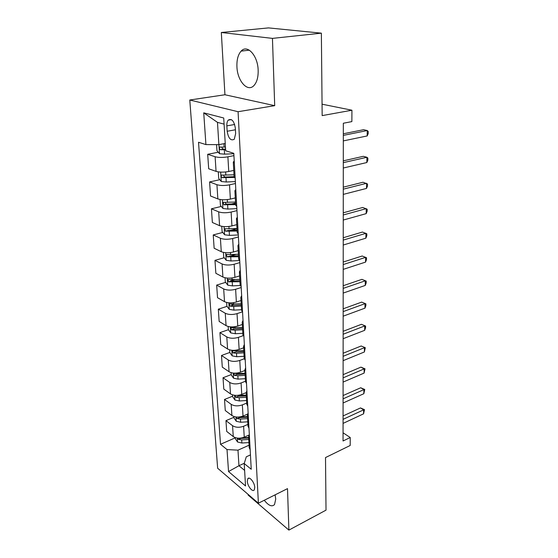 <?xml version="1.0" encoding="UTF-8"?>
<svg xmlns="http://www.w3.org/2000/svg" width="558" height="558" viewBox="0 0 558 558"><rect width="100%" height="100%" fill="white"/><g stroke="black" fill="none" stroke-linecap="round" stroke-linejoin="round"><path stroke-width="0.84" d="M264.283 500.261C268.551 505.674 271.969 507.11 274.529 504.558L275.729 499.103L275.108 494.841M258.159 70.294C257.887 55.647 247.278 43.977 241.133 51.113C238.085 54.544 236.683 59.748 236.927 66.716C237.345 81.063 247.703 92.705 254.029 85.451C256.938 82.159 258.312 77.109 258.159 70.294M254.755 487.441C254.65 482.544 249.405 476.009 247.815 478.722L247.32 481.212C247.438 486.06 252.635 492.602 254.267 489.896L254.755 487.441M248.108 494.374L248.15 495.092L288.891 530.1L326.018 510.145L325.509 457.567L350.194 445.479L350.236 437.514L343.058 432.799M189.783 100.008L217.641 468.225L258.396 503.204L238.078 111.712L189.783 100.008L224.937 94.755L274.703 105.664L272.45 38.383L221.324 32.497L224.937 94.755M221.324 32.497L268.482 27.9L321.366 33.159L322.168 115.611L351.924 110.219L322.057 104.186M272.45 38.383L321.366 33.159M351.924 110.219L351.868 121.602L343.33 123.241L343.051 440.98L350.236 437.514M226.841 125.864L227.155 131.263C228.438 138.475 230.824 141.125 234.297 139.214L235.636 133.634L235.343 128.166C234.06 120.905 231.682 118.226 228.208 120.144C227.183 121.421 226.729 123.332 226.841 125.864L234.674 124.497M224.093 124.141L217.474 122.362L218.869 144.648L205.923 144.585L198.522 142.269L220.522 444.28L235.253 437.849M205.923 144.585L203.733 112.835L223.73 118.01L225.669 150.765L233.802 153.317L251.239 469.264L244.209 463.545L245.541 485.976L228.536 471.552L227.015 449.56L220.522 444.28M274.703 105.664L238.078 111.712M288.891 530.1L287.503 488.634L258.396 503.204M244.209 463.545L246.287 456.807L250.444 454.91M244.299 463.259L238.957 465.728L244.613 470.394M225.237 143.441L218.869 144.648M233.928 155.612L227.894 156.826C222.879 157.67 218.617 157.642 215.116 156.742L207.695 154.301L218.269 152.229M233.753 170.427L228.752 171.494C223.779 172.38 219.545 172.345 216.065 171.376L208.685 168.774L207.695 154.301M235.469 183.505L229.533 184.838C224.595 185.765 220.389 185.716 216.929 184.698L209.592 181.943L219.789 179.711M235.288 197.923L230.363 199.087C225.46 200.057 221.289 199.994 217.85 198.92L210.554 196.004L209.592 181.943M236.962 210.61L231.117 212.061C226.255 213.058 222.112 212.996 218.687 211.859L211.433 208.811L221.282 206.439M236.773 224.651L231.926 225.913C227.099 226.946 222.991 226.876 219.587 225.683L212.368 222.489L211.433 208.811M238.419 236.962L232.658 238.517C227.873 239.591 223.786 239.508 220.403 238.266L213.226 234.939L222.754 232.435M238.224 250.64L233.446 251.986C228.696 253.095 224.637 253.004 221.275 251.714L214.139 248.24L213.226 234.939M239.835 262.595L234.158 264.248C229.443 265.385 225.411 265.287 222.07 263.948L214.969 260.356L224.204 257.733M239.633 275.924L234.925 277.347C230.245 278.519 226.241 278.414 222.914 277.026L215.855 273.301L214.969 260.356M241.209 287.53L235.622 289.281C230.97 290.481 226.994 290.362 223.688 288.939L216.664 285.096L225.627 282.362M241 300.525L236.362 302.024C231.751 303.259 227.804 303.14 224.511 301.662L217.529 297.7L216.664 285.096M242.493 311.817L237.038 313.638C232.456 314.9 228.536 314.768 225.265 313.254L218.317 309.174L227.022 306.349M242.332 324.477L237.764 326.046C233.216 327.337 229.317 327.204 226.067 325.642L219.161 321.45L218.317 309.174M243.204 335.658L238.426 337.353C233.907 338.671 230.036 338.525 226.799 336.927L219.929 332.631L228.396 329.715M243.637 347.801L239.131 349.441C234.646 350.78 230.796 350.633 227.587 348.994L220.745 344.586L219.929 332.631M244.251 358.773L239.773 360.447C235.316 361.814 231.493 361.661 228.299 359.987L221.491 355.481L229.812 352.461M244.899 370.519L240.456 372.221C236.034 373.616 232.24 373.455 229.059 371.74L222.293 367.136L221.491 355.481M245.499 381.219L241.084 382.948C236.69 384.364 232.916 384.204 229.756 382.453L223.019 377.752L231.221 374.613M246.127 392.658L241.754 394.422C237.394 395.866 233.642 395.692 230.496 393.906L223.8 389.107L223.019 377.752M246.713 403.085L242.36 404.878C238.029 406.343 234.304 406.161 231.172 404.341L224.511 399.458L232.595 396.222M247.445 414.196L243.016 416.059C238.712 417.551 235.009 417.363 231.898 415.508L225.272 410.535L224.511 399.458M247.898 424.408L243.609 426.256C239.333 427.763 235.65 427.574 232.56 425.691L225.962 420.634L233.941 417.293M248.98 435.08L244.244 437.158C240.003 438.686 236.341 438.497 233.265 436.579L226.701 431.432L225.962 420.634M249.063 445.207L237.98 450.166L238.957 465.728L228.536 471.552M234.339 163.041L233.293 162.106L234.221 160.955M233.049 328.111L233.565 327.937M231.779 304.808L233.753 304.166M230.614 280.848L234.562 279.642M229.861 256.129L235.839 254.434M230.335 230.447L236.997 228.696M231.556 203.963L235.567 202.993M233.544 176.705L234.095 176.586M235.169 178.1L234.116 176.97M235.929 191.806L234.89 190.759L235.797 189.476M236.731 206.425L235.692 205.17M237.464 219.726L236.439 218.576L237.324 217.174M238.252 233.928L237.213 232.553M238.964 246.852L237.945 245.604L238.81 244.076M239.724 260.649L238.698 259.163M240.421 273.204L239.403 271.865L240.254 270.232M241.161 286.617L240.135 285.026M241.83 298.823L240.826 297.393L241.656 295.656M242.556 311.866L241.537 310.178M243.204 323.738L242.207 322.224L243.023 320.39M243.909 336.418L242.904 334.64M244.544 347.969L243.553 346.379L244.348 344.46M245.227 360.315L244.23 358.445M245.848 371.551L244.864 369.891L245.646 367.882M246.51 383.569L245.52 381.623M247.11 394.513L246.141 392.783L246.901 390.698M247.759 406.21L246.776 404.194M248.345 416.875L247.382 415.075L248.129 412.92M248.98 428.272L248.003 426.179M249.552 438.658L248.589 436.802L249.321 434.57M227.015 449.56L237.98 450.166M250.165 449.762L249.196 447.607M217.474 122.362L203.733 112.835M343.323 135.385L367.262 130.537L367.192 135.943L343.316 140.902M343.323 133.781L363.593 129.707L367.262 130.537L368.217 131.486L368.189 133.641L367.192 135.943M216.567 144.634L216.95 150.695L219.566 153.736L224.574 154.148L233.823 153.75M225.453 147.061L219.706 147.131C219.168 148.212 219.42 149.07 220.473 149.69L225.613 149.788M225.571 149.105L223.242 149.153L221.972 147.961M343.296 162.65L366.913 157.272L366.843 162.531L343.296 168.014M343.296 160.844L363.293 156.324L366.913 157.272L367.861 158.095L367.834 160.195L366.843 162.531M343.275 189.169L366.578 183.296L366.508 188.423L343.268 194.386M343.275 187.174L363.007 182.236L367.513 184.007L367.485 186.044L366.508 188.423M343.254 214.976L366.25 208.636L366.181 213.63L343.247 220.054M343.254 212.793L362.728 207.471L367.171 209.229L367.143 211.224L366.181 213.63M218.304 171.892L218.715 178.441L221.303 181.524L226.241 181.999L235.364 181.594M232.756 170.636L233.76 170.595M233.997 174.807L221.428 175.142C220.919 176.182 221.177 177.012 222.203 177.632L234.276 177.451M234.102 176.684L224.93 177.039L223.702 175.944M220.061 199.492L220.438 205.407L222.991 208.525L227.866 209.069L236.857 208.643M235.518 202.052L223.102 202.359L223.884 204.786L235.657 204.626M235.609 203.775L226.569 204.137L225.376 203.133M221.77 226.318L222.105 231.626L224.63 234.779L229.443 235.385L238.308 234.953M236.99 228.543L224.734 228.822L225.516 231.186L237.129 231.047M237.08 230.119L228.159 230.489L225.516 231.186M343.233 240.093L365.929 233.321L365.867 238.182L343.226 245.039M343.233 237.743L362.449 232.051L366.836 233.802L366.815 235.741L365.867 238.182M223.43 252.397L223.737 257.133L226.227 260.321L230.977 260.984L239.57 260.544M238.426 254.302L226.318 254.56L227.106 256.861L238.559 256.743M238.503 255.738L229.708 256.122L227.106 256.861M343.205 264.562L365.616 257.371L365.553 262.1L343.205 269.375M343.212 262.044L362.184 256.003L366.515 257.747L366.494 259.637L365.553 262.1M343.184 288.388L365.309 280.807L365.253 285.424L343.184 293.083M343.191 285.724L361.926 279.349L366.201 281.093L366.181 282.934L365.253 285.424M361.926 279.349L366.201 281.093M343.17 311.608L365.016 303.657L364.953 308.156L343.163 316.184M343.17 308.797L361.675 302.115L365.895 303.845L365.874 305.644L364.953 308.156M361.675 302.115L365.895 303.845M343.149 334.242L364.723 325.942L364.667 330.336L343.142 338.699M343.149 331.299L361.424 324.317L365.595 326.046L365.574 327.797L364.667 330.336M361.424 324.317L365.595 326.046M343.128 356.311L364.444 347.683L364.388 351.965L343.121 360.663M343.128 353.242L361.186 345.981L365.302 347.704L364.388 351.965M361.186 345.981L365.302 347.704M225.048 277.765L225.313 281.957L227.783 285.173L232.47 285.884L240.205 285.48M239.821 279.37L227.859 279.6L228.654 281.839L239.954 281.741M239.898 280.674L231.221 281.058L228.654 281.839M226.625 302.45L226.855 306.126L229.296 309.362L233.921 310.129L241.516 309.718M241.182 303.768L229.366 303.971L230.154 306.161L233.704 306.481L241.307 306.07M241.244 304.947L232.686 305.338L230.154 306.161M228.152 326.479L228.355 329.659L230.768 332.924L235.337 333.733L242.828 333.314M242.507 327.518L230.831 327.692L231.619 329.834L235.12 330.183L242.632 329.764M242.563 328.578L234.116 328.976L231.619 329.834M229.645 349.873L229.819 352.586L232.198 355.871L236.718 356.722L244.111 356.297M243.79 350.654L232.261 350.801L233.049 352.893L236.508 353.27L243.916 352.844M243.846 351.603L235.511 352L233.049 352.893M231.096 372.66L231.242 374.934L233.6 378.233L238.057 379.126L245.353 378.694M245.046 373.197L237.729 373.63L233.649 373.323L234.444 375.367L237.854 375.764L245.171 375.325M245.095 374.034L236.864 374.439L234.444 375.367M343.107 377.843L364.165 368.901L364.109 373.086L343.107 382.084M343.114 374.648L360.949 367.129L364.165 368.901L365.023 368.838L364.109 373.086M360.949 367.129L365.023 368.838M232.512 394.862L232.63 396.71L234.96 400.03L239.368 400.965L246.573 400.525M234.953 395.336L235.797 397.268L239.173 397.68L246.392 397.247M246.315 395.901L238.189 396.306L235.797 397.268M246.273 395.162L236.411 395.406M343.093 398.844L363.9 389.61L363.844 393.697L343.086 402.988M343.093 395.538L360.719 387.768L363.9 389.61L364.744 389.477L363.844 393.697M360.719 387.768L364.744 389.477M233.893 416.505L233.983 417.949L236.285 421.283L240.644 422.26L247.759 421.813M236.201 416.993L237.115 418.626L240.449 419.058L247.578 418.612M247.501 417.224L239.48 417.628L237.115 418.626M247.466 416.582L238.984 417.014M343.072 419.344L363.635 409.837L363.579 413.82L343.072 423.389M343.072 415.933L360.496 407.926L363.635 409.837L364.472 409.628L363.579 413.82M360.496 407.926L364.472 409.628M235.239 437.605L235.302 438.672L237.582 442.02L241.886 443.024L248.917 442.578M237.506 438.107L238.406 439.453L241.698 439.899L248.742 439.453M248.659 438.016L240.735 438.428L238.406 439.453M248.631 437.472L241.879 437.904M228.752 171.494L227.894 156.826M230.363 199.087L229.533 184.838M231.926 225.913L231.117 212.061M233.446 251.986L232.658 238.517M234.925 277.347L234.158 264.248M236.362 302.024L235.622 289.281M237.764 326.046L237.038 313.638M239.131 349.441L238.426 337.353M240.456 372.221L239.773 360.447M241.754 394.422L241.084 382.948M243.016 416.059L242.36 404.878M244.244 437.158L243.609 426.256M216.065 171.376L215.116 156.742M217.85 198.92L216.929 184.698M219.587 225.683L218.687 211.859M221.275 251.714L220.403 238.266M222.914 277.026L222.07 263.948M224.511 301.662L223.688 288.939M226.067 325.642L225.265 313.254M227.587 348.994L226.799 336.927M229.059 371.74L228.299 359.987M230.496 393.906L229.756 382.453M231.898 415.508L231.172 404.341M233.265 436.579L232.56 425.691M235.434 129.777L227.155 131.263M218.938 144.634L219.503 153.666M224.316 149.844L224.574 154.148M223.946 143.685L224.149 147.117M223.242 149.153L220.473 149.69M220.654 172.108L221.24 181.448M225.99 177.821L226.241 181.999M225.641 171.969L225.83 175.17M224.93 177.039L222.203 177.632M222.384 199.743L222.928 208.448M227.622 205.002L227.866 209.069M227.294 199.604L227.469 202.428M226.569 204.137L223.884 204.786M224.058 226.597L224.567 234.702M229.205 231.431L229.443 235.385M228.906 226.457L229.052 228.926M225.69 252.704L226.164 260.244M230.747 257.133L230.977 260.984M230.468 252.572L230.6 254.699M227.28 278.1L227.72 285.096M232.247 282.146L232.47 285.884M231.995 277.968L232.1 279.774M228.829 302.806L229.233 309.285M233.704 306.481L233.921 310.129M233.474 302.68L233.565 304.18M230.328 326.855L230.705 332.84M235.12 330.183L235.337 333.733M234.918 326.73L234.988 327.937M231.793 350.271L232.142 355.788M236.508 353.27L236.718 356.722M236.32 350.145L236.376 351.08M233.223 373.079L233.537 378.15M237.854 375.764L238.057 379.126M237.687 372.953L237.729 373.63M234.611 395.301L234.897 399.947M239.173 397.68L239.368 400.965M239.019 395.183L239.047 395.601M235.964 416.965L236.229 421.199M240.449 419.058L240.644 422.26M237.283 438.079L237.527 441.936M241.698 439.899L241.886 443.024M249.328 50.171L241.133 51.113M249.014 478.15L247.815 478.722M234.13 177.109L233.293 162.106M235.699 205.323L234.89 190.759M237.227 232.728L236.439 218.576M238.705 259.351L237.945 245.604M240.149 285.229L239.403 271.865M241.551 310.387L240.826 297.393M242.911 334.863L242.207 322.224M244.244 358.682L243.553 346.379M245.534 381.867L244.864 369.891M246.789 404.445L246.141 392.783M248.017 426.445L247.382 415.075M249.21 447.879L248.589 436.802M231.368 119.607L228.208 120.144M220.445 146.991L219.706 147.131M222.098 174.996L221.428 175.142M223.723 202.212L223.102 202.359M225.313 228.675L224.734 228.822M226.855 254.406L226.318 254.56M228.361 279.446L227.859 279.6M229.833 303.817L229.366 303.971M231.263 327.546L230.831 327.692M232.658 350.661L232.261 350.801M234.018 373.176L233.649 373.323"/></g></svg>
